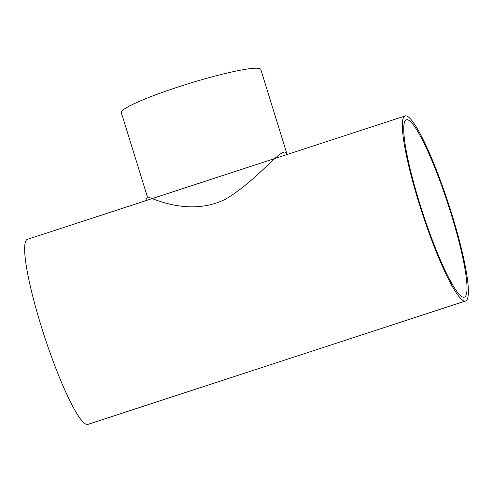 <?xml version="1.0" encoding="UTF-8"?>
<svg xmlns="http://www.w3.org/2000/svg" width="493" height="493" viewBox="0 0 493 493"><rect width="100%" height="100%" fill="white"/><g stroke="black" fill="none" stroke-linecap="round" stroke-linejoin="round"><path stroke-width="0.74" d="M406.743 116.021A97.337 13.952 71.9 0 0 405.135 115.947A97.337 13.952 71.9 0 0 422.094 212.803A97.337 13.952 71.9 0 0 465.589 300.989A97.337 13.952 71.9 0 0 450.238 209.143A97.337 13.952 71.9 0 0 406.743 116.021M465.589 300.989L87.877 424.387A97.337 13.952 71.9 0 1 44.388 336.201A97.337 13.952 71.9 0 1 27.423 239.345L405.135 115.947M286.908 153.804L286.901 153.785C283.204 143.857 259.447 179.206 225.443 199.221C187.377 218.196 147.419 195.487 147.438 196.99L145.484 200.774M286.858 153.656L260.797 69.464A73.001 7.802 162.8 0 0 259.731 68.613A73.001 7.802 162.8 0 0 183.716 85.178A73.001 7.802 162.8 0 0 121.321 112.638L147.438 196.99M419.592 203.024A93.294 13.373 -108.1 0 1 406.386 119.787A93.294 13.373 -108.1 0 1 448.075 204.318A93.294 13.373 -108.1 0 1 464.332 297.15A93.294 13.373 -108.1 0 1 419.592 203.024M286.901 153.785L287.739 154.377"/></g></svg>
